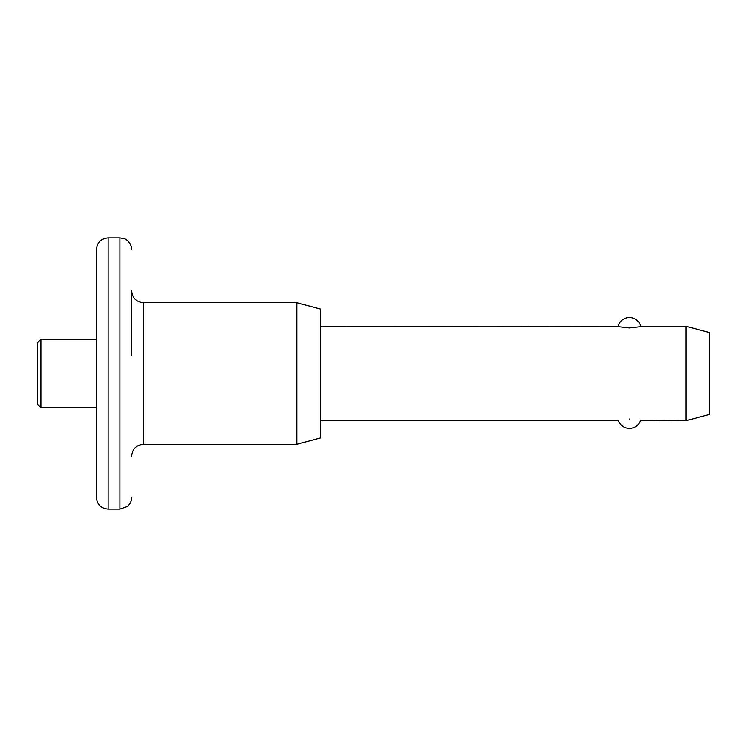 <?xml version="1.0" encoding="UTF-8"?>
<svg xmlns="http://www.w3.org/2000/svg" width="747" height="747" viewBox="0 0 747 747"><rect width="100%" height="100%" fill="white"/><g stroke="black" fill="none" stroke-linecap="round" stroke-linejoin="round"><path stroke-width="1.12" d="M296.83 302.731L320.426 309.053L320.426 437.947L296.83 444.269L296.83 302.731L143.499 302.731C136.337 302.031 132.406 298.1 131.705 290.938L131.705 355.805M37.35 404.164L37.35 342.836L40.889 339.297L40.889 407.703L37.35 404.164M96.326 497.343L96.326 249.657C97.026 242.495 100.957 238.564 108.119 237.863L108.119 509.137C100.957 508.436 97.026 504.505 96.326 497.343M629.45 327.97C613.464 326.168 613.464 326.168 629.45 327.98C645.427 326.168 645.427 326.168 629.45 327.97M320.426 326.318L617.956 326.551A11.793 11.793 0 0 1 640.879 326.56M629.45 419.02C613.474 420.832 613.474 420.832 629.45 419.02C645.417 420.832 645.417 420.832 629.45 419.02M686.063 420.682L686.063 326.318L709.65 332.639L709.65 414.361L686.063 420.682L640.599 420.374A11.793 11.793 0 0 1 618.245 420.384M131.705 497.343C131.621 501.116 130.127 504.206 127.214 506.606L119.912 509.137L119.912 237.863L108.119 237.863M143.499 302.731L143.499 444.269C136.337 444.969 132.406 448.9 131.705 456.062M96.326 407.703L40.889 407.703M119.912 509.137L108.119 509.137M296.83 444.269L143.499 444.269M617.059 420.682L320.426 420.682M686.063 326.318L641.832 326.318M96.326 339.297L40.889 339.297M119.912 237.863L124.338 238.723C125.44 238.648 131.668 242.719 131.705 249.657"/></g></svg>
